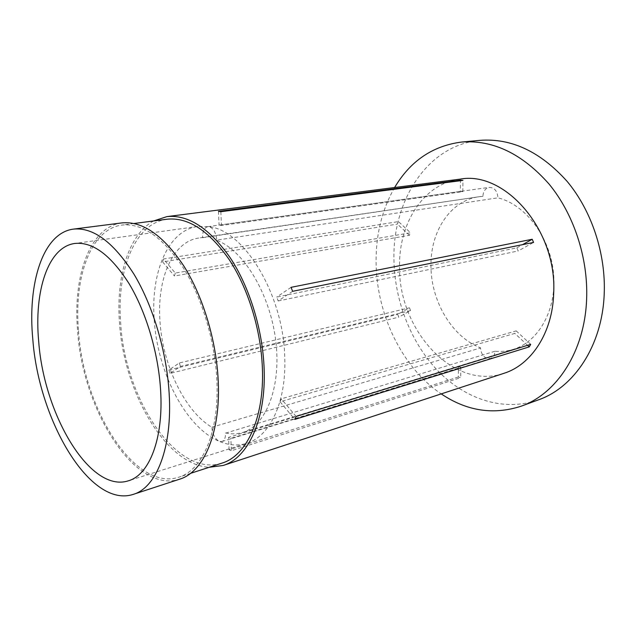 <?xml version="1.0" encoding="UTF-8"?>
<svg xmlns="http://www.w3.org/2000/svg" width="636" height="636" viewBox="0 0 636 636"><rect width="100%" height="100%" fill="white"/><g stroke="black" fill="none" stroke-linecap="round" stroke-linejoin="round"><path stroke-width="0.48" stroke-dasharray="3.18 2.39" d="M211.812 427.241L480.482 347.979C481.388 355.365 484.727 358.879 490.507 358.505C493.234 357.488 494.705 355.127 494.911 351.43L494.919 351.263C501.12 351.827 507.202 351.207 513.165 349.403C538.692 341.882 557.033 309.486 553.527 273.234C550.204 236.982 525.4 204.45 497.901 197.836L216.797 240.114C216.009 232.633 213.434 228.157 209.061 226.678L197.724 226.464C168.214 230.311 150.899 271.89 154.135 318.445C156.909 370.923 185.227 427.042 219.142 441.289C214.976 438.848 212.535 434.229 211.82 427.44L211.812 427.241C184.162 410.753 162.244 363.959 159.922 320.202C157.084 278.52 172.602 241.64 198.678 238.047L202.582 237.498C202.534 231.25 204.275 227.64 207.805 226.662L209.061 226.678C244.296 230.296 283.887 295.406 284.769 358.14C286.359 402.596 269.561 436.765 246.696 443.34L128.4 480.8M494.919 351.263L225.549 433.164C225.629 437.751 224.429 440.533 221.948 441.519L219.142 441.289C228.594 445.359 237.777 446.043 246.696 443.34M458.413 366.718L460.814 367.346L230.852 438.363L228.562 437.393L458.413 366.718L458.302 377.013L460.695 377.657L231.401 450.733L230.852 438.363M460.313 191.412L219.078 225.088L221.463 225.478L462.817 191.651L460.313 191.412L460.424 180.727M202.598 237.721L482.915 196.182C483.273 191.229 485.363 188.296 489.203 187.381C494.434 187.525 497.336 190.951 497.909 197.653L497.901 197.836M480.037 140.349C427.678 144.992 392.889 200.07 393.93 258.51C394.264 300.017 410.57 342.375 438.013 370.963C465.496 399.273 503.958 412.2 538.62 399.782M394.622 187.517C382.093 209.435 375.916 234.239 376.091 261.937C376.329 313.81 401.817 367.441 441.225 393.899M167.093 219.205C134.8 223.196 116.619 270.197 120.649 322.396C124.425 398.041 176.633 478.352 222.163 463.056M78.514 330.831C83.276 408.535 134.792 491.914 178.891 477.167C202.526 470.258 219.492 431.621 216.844 380.113C214.984 340.634 201.851 297.258 182.977 267.374C162.641 237.125 142.297 223.021 121.961 225.065C90.686 228.936 73.856 277.161 78.514 330.831M121.802 222.918C89.93 226.829 72.83 275.945 77.576 330.497C82.434 409.425 134.768 494.212 179.67 479.17M410.562 310.599L409.465 307.8L397.699 314.367L398.788 317.133L170.098 373.356L180.473 366.408L410.562 310.599L398.788 317.133M170.098 373.356L168.922 369.993L179.273 362.981L409.465 307.8M179.273 362.981L180.473 366.408M482.915 196.357L478.701 196.786C450.479 200.674 430.731 231.067 430.977 264.807C430.485 300.248 451.64 336.873 480.49 347.812M458.302 377.013L229.111 449.739L231.401 450.733M168.922 369.993L397.699 314.367M460.051 179.153C423.687 183.526 398.899 222.942 399.551 266.079C398.041 328.899 452.697 390.925 503.903 373.332M153.634 220.954C128.671 234.477 116.086 276.493 119.441 322.007C123.336 391.084 165.654 465.234 209.26 467.261M225.542 432.957C231.401 434.285 237.085 434.126 242.586 432.464C266.198 425.715 281.692 386.457 275.642 339.839C269.767 293.236 243.27 250.043 216.804 240.344M292.592 291.32L278.171 300.979L276.716 297.06L516.853 247.841L518.157 250.966L533.556 242.427M278.171 300.979L518.157 250.966M280.055 401.785L281.263 398.82L516.209 330.887L514.794 333.407L280.055 401.785L294.858 419.41M163.468 258.995L162.633 261.937L397.381 224.087L398.47 221.598L163.468 258.995L175.305 273.051L410.522 232.784L398.47 221.598M175.305 273.051L174.439 275.992L409.401 235.28L410.522 232.784M460.814 367.346L460.695 377.657M229.111 449.739L228.562 437.393M291.097 287.329L276.716 297.06M516.853 247.841L522.553 244.661M296.114 416.453L281.263 398.82M516.209 330.887L530.71 344.346M527.578 345.308L514.794 333.407M218.458 211.359L219.078 225.088M220.851 211.709L221.463 225.478M462.817 191.651L462.944 180.401M162.633 261.937L174.439 275.992M409.401 235.28L397.381 224.087M221.948 441.519L490.507 358.505M207.805 226.662L489.203 187.381M197.724 226.464L74.809 243.469M190.482 473.383L178.891 477.167M513.165 349.403L242.586 432.464M478.701 196.786L198.678 238.047M134.045 223.49L121.961 225.065"/><path stroke-width="0.95" d="M160.59 390.003C158.332 352.861 146.121 311.95 129.076 283.664C110.736 255.004 92.649 241.608 74.809 243.469C47.867 246.991 33.923 291.55 38.724 341.778C44.003 414.72 90.217 493.401 128.4 480.8C149.293 474.949 163.746 438.665 160.59 390.003M441.225 393.899C466.832 411.102 493.504 415.189 521.242 406.166L538.62 399.782C573.942 387.491 602.197 345.825 604.2 294.237C605.989 253.867 591.687 210.77 567.113 181.371C540.457 151.678 511.431 138.004 480.037 140.349L461.601 142.051C432.679 145.827 410.355 160.98 394.622 187.517M521.242 406.166C556.572 393.899 584.794 351.652 586.623 299.103C588.276 257.985 573.759 214.006 549.003 183.995C522.14 153.681 493.003 139.705 461.601 142.051M190.482 473.383L222.163 463.056C246.553 455.861 264.425 418.067 262.39 368.268C261.014 330.084 248.159 288.331 229.222 259.615C208.783 230.542 188.073 217.075 167.093 219.205L134.045 223.49M133.377 494.339L179.67 479.17C203.639 472.119 220.883 432.917 218.204 380.598C216.335 340.467 202.979 296.352 183.804 265.967C163.126 235.217 142.464 220.867 121.802 222.918L73.482 229.111C42.874 232.879 27.364 283.306 32.818 339.441C38.796 420.563 90.256 508.713 133.377 494.339C156.408 487.645 172.547 447.569 169.152 393.39C166.719 351.843 153.069 305.956 134.021 274.275C113.518 242.221 93.341 227.163 73.482 229.111M530.71 344.346L529.255 346.866L294.858 419.41L296.114 416.453L530.71 344.346M209.26 467.261L223.125 465.473L503.903 373.332C531.187 364.913 552.636 332.787 553.678 293.283C557.287 230.065 504.793 170.52 460.051 179.153L166.926 216.614L153.634 220.954M223.125 465.473C247.953 458.103 266.174 419.609 264.131 368.824C262.74 329.853 249.622 287.218 230.304 257.906C209.443 228.237 188.32 214.467 166.926 216.614M292.592 291.32L533.556 242.427L532.221 239.263L291.097 287.329L292.592 291.32M220.851 211.709L462.944 180.401L460.432 180.187L218.458 211.359L220.851 211.709M522.553 244.661L532.221 239.263M529.255 346.866L527.578 345.308M460.424 180.727L460.432 180.187"/></g></svg>
